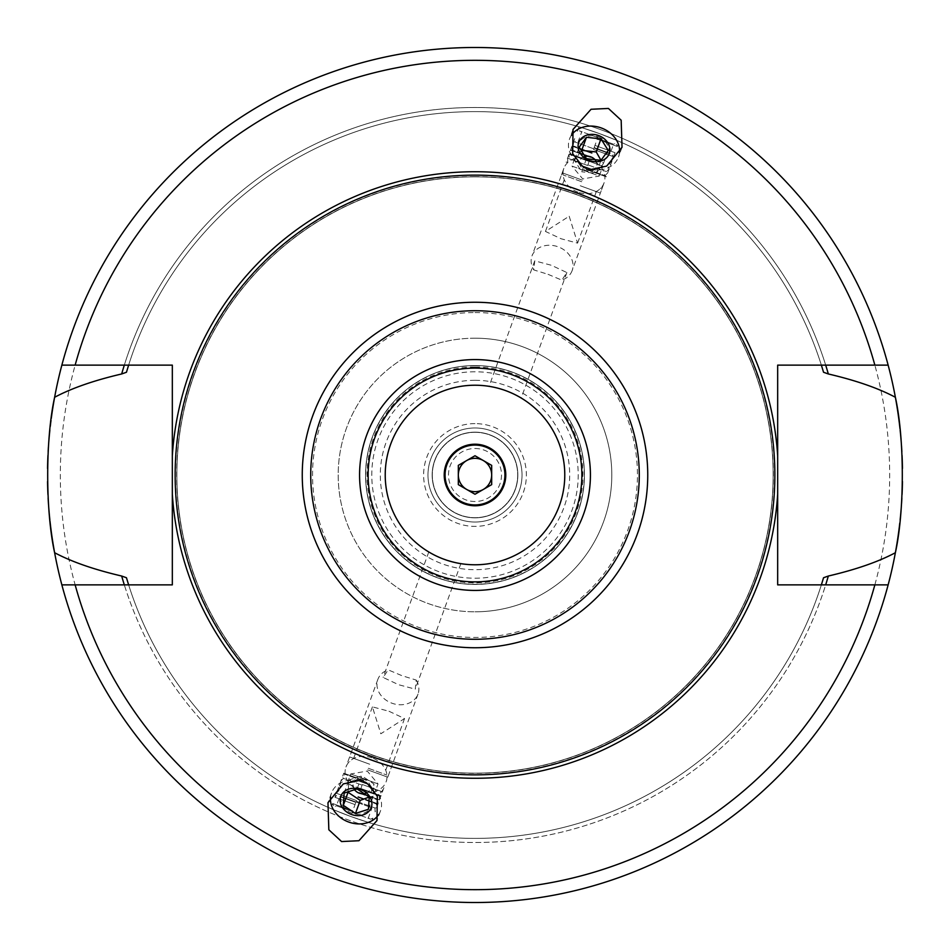 <?xml version="1.0" encoding="UTF-8"?>
<svg xmlns="http://www.w3.org/2000/svg" width="950" height="950" viewBox="0 0 950 950"><rect width="100%" height="100%" fill="white"/><g stroke="black" fill="none" stroke-linecap="round" stroke-linejoin="round"><path stroke-width="0.71" stroke-dasharray="4.75 3.56" d="M475 338.2A136.8 136.8 0 0 0 338.2 475A136.8 136.8 0 0 0 475 611.8A136.8 136.8 0 0 1 338.2 475A136.8 136.8 0 0 1 475 338.2A136.8 136.8 0 0 1 611.8 475A136.8 136.8 0 0 1 475 611.8A136.8 136.8 0 0 0 611.8 475A136.8 136.8 0 0 0 475 338.2A136.8 136.8 0 0 1 611.8 475A136.8 136.8 0 0 1 475 611.8M475 902.5A427.5 427.5 0 0 1 54.625 552.722A427.5 427.5 0 0 0 888.143 584.867L825.681 584.867A367.484 367.484 0 0 1 124.319 584.867L172.33 584.867L172.33 365.133L128.63 365.133A363.375 363.375 0 0 1 821.37 365.133A363.375 363.375 0 0 0 128.63 365.133L124.319 365.133A367.484 367.484 0 0 1 825.681 365.133L821.37 365.133A363.375 363.375 0 0 0 128.63 365.133A363.375 363.375 0 0 1 821.37 365.133L777.67 365.133L777.67 584.867L821.37 584.867A363.375 363.375 0 0 1 128.63 584.867A363.375 363.375 0 0 0 821.37 584.867L825.681 584.867A367.484 367.484 0 0 1 124.319 584.867L61.857 584.867A427.5 427.5 0 0 0 895.375 552.722M899.781 523.141A427.5 427.5 0 0 0 900.149 519.781M901.277 507.371A427.5 427.5 0 0 0 901.55 503.417M901.871 498.109A427.5 427.5 0 0 0 902.049 494.57M902.453 481.531A427.5 427.5 0 0 0 902.453 468.421M902.049 455.371A427.5 427.5 0 0 0 901.859 451.701M901.502 445.823A427.5 427.5 0 0 0 901.265 442.569M900.149 430.172A427.5 427.5 0 0 0 899.994 428.771M895.375 397.278A427.5 427.5 0 0 0 61.857 365.133L124.319 365.133A367.484 367.484 0 0 1 825.681 365.133L888.143 365.133A427.5 427.5 0 0 0 54.625 397.278A427.5 427.5 0 0 1 475 47.5M350.716 816.466C325.078 806.408 325.078 806.408 350.716 816.466C325.078 806.408 325.078 806.408 350.716 816.466C376.865 825.253 376.865 825.253 350.716 816.466C376.865 825.253 376.865 825.253 350.716 816.466M599.284 133.534C573.135 124.747 573.135 124.747 599.284 133.534C573.135 124.747 573.135 124.747 599.284 133.534C624.957 143.616 624.957 143.616 599.284 133.534C624.957 143.616 624.957 143.616 599.284 133.534M126.457 577.742A363.375 363.375 0 0 0 127.371 580.83A363.375 363.375 0 0 1 126.457 577.742M127.383 580.866A363.375 363.375 0 0 0 128.06 583.039A363.375 363.375 0 0 0 128.488 584.428A363.375 363.375 0 0 1 128.072 583.086A363.375 363.375 0 0 1 127.383 580.866M821.512 584.428A363.375 363.375 0 0 0 821.928 583.086A363.375 363.375 0 0 0 822.617 580.866A363.375 363.375 0 0 1 821.94 583.039A363.375 363.375 0 0 1 821.512 584.428M822.629 580.83A363.375 363.375 0 0 0 823.543 577.742A363.375 363.375 0 0 1 822.629 580.83M823.543 372.258A363.375 363.375 0 0 0 822.629 369.17A363.375 363.375 0 0 1 823.543 372.258M822.617 369.134A363.375 363.375 0 0 0 821.94 366.961A363.375 363.375 0 0 0 821.512 365.572A363.375 363.375 0 0 1 821.928 366.914A363.375 363.375 0 0 1 822.617 369.134M128.488 365.572A363.375 363.375 0 0 0 128.072 366.914A363.375 363.375 0 0 0 127.383 369.134A363.375 363.375 0 0 1 128.06 366.961A363.375 363.375 0 0 1 128.488 365.572M127.371 369.17A363.375 363.375 0 0 0 126.457 372.258A363.375 363.375 0 0 1 127.371 369.17M475 176.854A298.146 298.146 0 0 0 176.854 475A298.146 298.146 0 0 0 475 773.146A298.146 298.146 0 0 0 773.146 475A298.146 298.146 0 0 0 475 176.854A298.146 298.146 0 0 0 176.854 475A298.146 298.146 0 0 0 475 773.146A298.146 298.146 0 0 0 773.146 475A298.146 298.146 0 0 0 475 176.854A298.146 298.146 0 0 1 773.146 475A298.146 298.146 0 0 1 475 773.146A298.146 298.146 0 0 1 176.854 475A298.146 298.146 0 0 1 475 176.854M888.143 584.867A427.5 427.5 0 0 1 61.857 584.867M61.857 365.133A427.5 427.5 0 0 1 888.143 365.133M475 368.125A106.875 106.875 0 0 1 581.875 475A106.875 106.875 0 0 1 475 581.875A106.875 106.875 0 0 1 368.125 475A106.875 106.875 0 0 1 475 368.125M475 365.56A109.44 109.44 0 0 1 584.44 475A109.44 109.44 0 0 1 475 584.44A109.44 109.44 0 0 1 365.56 475A109.44 109.44 0 0 1 475 365.56A109.44 109.44 0 0 1 584.44 475A109.44 109.44 0 0 1 475 584.44A109.44 109.44 0 0 1 365.56 475A109.44 109.44 0 0 1 475 365.56A109.44 109.44 0 0 0 365.56 475A109.44 109.44 0 0 0 475 584.44A109.44 109.44 0 0 0 584.44 475A109.44 109.44 0 0 0 475 365.56M475 385.225A89.775 89.775 0 0 1 564.775 475A89.775 89.775 0 0 1 475 564.775A89.775 89.775 0 0 1 385.225 475A89.775 89.775 0 0 1 475 385.225M507.692 391.388L508.309 391.637M513.19 393.751L515.126 394.689M515.292 394.772L517.121 395.723M519.947 397.29L520.695 397.718M520.505 397.611L519.508 397.041M519.472 397.017L517.987 396.186M516.099 395.188L513.867 394.072M508.559 391.733L505.447 390.545M492.1 386.864L491.067 386.674M490.699 386.603L489.689 386.436M489.143 386.341L493.501 387.149M389.001 711.265L404.546 718.556L380.819 733.768L372.412 706.859L389.001 711.265M369.728 764.239L349.636 756.924L369.728 764.239M569.181 216.232L577.588 243.141L560.999 238.735L545.454 231.444L569.181 216.232M580.272 185.761L600.364 193.076L580.272 185.761M548.043 274.324L561.818 280.131L566.877 272.555L551.332 265.264L534.743 260.858L533.758 269.907L548.043 274.324M451.915 561.759L454.053 562.293M454.159 562.317L456.166 562.78M457.9 563.136L458.874 563.314M459.301 563.398L460.311 563.564M460.857 563.659L415.257 689.142L416.242 680.093L401.957 675.676L388.182 669.869L383.123 677.445L398.668 684.736L415.257 689.142M444.291 559.36C465.381 565.179 465.381 565.179 444.291 559.36L444.279 559.36M444.054 559.277L441.156 558.149M438.758 557.139L437.511 556.569M436.133 555.928L433.901 554.812M432.084 553.85L429.495 552.389M429.305 552.283L430.053 552.71M432.879 554.278L434.708 555.227M434.874 555.311L436.81 556.249M441.691 558.362L442.308 558.612M352.771 810.837L332.678 803.522L352.771 810.837M367.674 769.856L387.766 777.171L367.674 769.856M352.177 812.44L370.654 819.173L352.177 812.44M368.267 768.253L386.745 774.986L368.267 768.253M352.474 811.644L336.442 805.802L352.474 811.644M355.834 802.406L339.803 796.563L355.834 802.406M355.989 802.002L340.658 796.421L371.308 807.571L355.989 802.002L351.892 813.248L355.989 802.002M372.044 757.851A21.375 17.504 -160 0 0 345.978 766.994A21.375 17.504 -160 0 0 360.074 790.768A21.375 17.504 -160 0 0 386.151 781.624A21.375 17.504 -160 0 0 372.044 757.851M416.242 680.093A21.375 17.504 -160 0 1 418.012 694.058A21.375 17.504 -160 0 1 391.934 703.202A21.375 17.504 20 0 1 377.839 679.44A21.375 17.504 20 0 1 388.182 669.869M577.956 192.149A21.375 17.504 -160 0 1 563.849 168.376A21.375 17.504 -160 0 1 589.926 159.232A21.375 17.504 -160 0 1 604.022 183.006A21.375 17.504 -160 0 1 577.956 192.149M604.022 183.006L572.161 270.56A21.375 17.504 -160 0 0 558.066 246.798A21.375 17.504 20 0 0 531.988 255.942A21.375 17.504 20 0 0 533.758 269.907M572.161 270.56A21.375 17.504 -160 0 1 561.818 280.131M597.229 139.163L617.322 146.478L597.229 139.163M582.326 180.144L562.234 172.829L582.326 180.144M597.823 137.56L579.346 130.827L597.823 137.56M581.732 181.747L563.255 175.014L581.732 181.747M597.526 138.356L613.557 144.198L597.526 138.356M594.166 147.594L610.197 153.437L594.166 147.594M594.011 147.998L609.342 153.579L594.011 147.998L598.108 136.752A17.1 17.1 0 0 0 578.692 142.429L578.134 141.764L581.495 132.525L580.984 131.433M475 444.22A30.78 30.78 0 0 1 505.78 475A30.78 30.78 0 0 1 475 505.78A30.78 30.78 0 0 1 444.22 475A30.78 30.78 0 0 1 475 444.22A30.78 30.78 0 0 1 505.78 475A30.78 30.78 0 0 1 475 505.78A30.78 30.78 0 0 1 444.22 475A30.78 30.78 0 0 1 475 444.22A30.78 30.78 0 0 1 505.78 475A30.78 30.78 0 0 1 475 505.78A30.78 30.78 0 0 1 444.22 475A30.78 30.78 0 0 1 475 444.22M475 448.495A26.505 26.505 0 0 1 501.505 475A26.505 26.505 0 0 1 475 501.505A26.505 26.505 0 0 1 448.495 475A26.505 26.505 0 0 1 475 448.495M475 427.975A47.025 47.025 0 0 1 522.025 475A47.025 47.025 0 0 1 475 522.025A47.025 47.025 0 0 1 427.975 475A47.025 47.025 0 0 1 475 427.975A47.025 47.025 0 0 1 522.025 475A47.025 47.025 0 0 1 475 522.025A47.025 47.025 0 0 1 427.975 475A47.025 47.025 0 0 1 475 427.975M475 432.321A42.679 42.679 0 0 1 517.679 475A42.679 42.679 0 0 1 475 517.679A42.679 42.679 0 0 1 432.321 475A42.679 42.679 0 0 1 475 432.321A42.679 42.679 0 0 1 517.679 475A42.679 42.679 0 0 1 475 517.679A42.679 42.679 0 0 1 432.321 475A42.679 42.679 0 0 1 475 432.321M475 432.167A42.833 42.833 0 0 0 432.167 475A42.833 42.833 0 0 0 475 517.833A42.833 42.833 0 0 0 517.833 475A42.833 42.833 0 0 0 475 432.167A42.833 42.833 0 0 0 432.167 475A42.833 42.833 0 0 0 475 517.833A42.833 42.833 0 0 0 517.833 475A42.833 42.833 0 0 0 475 432.167A42.833 42.833 0 0 1 517.833 475A42.833 42.833 0 0 1 475 517.833A42.833 42.833 0 0 1 432.167 475A42.833 42.833 0 0 1 475 432.167M475 455.751L458.327 465.369L458.327 484.631L475 494.249L491.673 484.631L491.673 465.369L475 455.751M475 458.327A16.672 16.672 0 0 1 491.673 475A16.672 16.672 0 0 1 475 491.673A16.672 16.672 0 0 1 458.327 475A16.672 16.672 0 0 1 475 458.327M591.232 169.397A26.078 21.363 20 0 0 618.509 156.964A26.078 21.363 20 0 0 619.459 152.879M571.389 135.375A26.078 21.363 20 0 0 569.501 139.116A26.078 21.363 20 0 0 582.398 166.179M586.459 158.733L581.709 171.784L574.453 160.265L580.996 151.43M579.203 147.214L574.453 160.265M595.793 160.74A8.883 7.279 -160 0 1 597.016 164.671A8.883 7.279 -160 0 1 588.299 171.131A8.883 7.279 -160 0 1 579.583 162.747A8.883 7.279 -160 0 1 584.369 156.655M596.232 173.375L600.982 160.324L603.487 163.459L596.232 173.375L581.709 171.784M608.238 150.409L603.487 163.459M358.767 780.603A26.078 21.363 -160 0 0 331.491 793.036A26.078 21.363 -160 0 0 330.541 797.121M378.611 814.625A26.078 21.363 -160 0 0 380.499 810.884A26.078 21.363 -160 0 0 367.603 783.821M368.434 809.293L373.184 796.242L373.991 783.988L361.843 775.877L348.876 780.021L348.211 790.994M373.184 796.242L369.241 797.038L373.991 783.988M365.524 793.381A8.883 7.279 -160 0 0 368.992 791.16A8.883 7.279 -160 0 0 366.474 780.603A8.883 7.279 -160 0 0 354.409 781.422A8.883 7.279 -160 0 0 354.148 789.177M344.126 793.072L348.876 780.021M357.093 788.928L361.843 775.877M51.264 418.416A427.5 427.5 0 0 0 51.003 420.375A427.5 427.5 0 0 1 51.264 418.416M50.279 426.312A427.5 427.5 0 0 0 49.851 430.219A427.5 427.5 0 0 1 50.279 426.312M48.723 442.629A427.5 427.5 0 0 0 48.414 447.07A427.5 427.5 0 0 1 48.723 442.629M48.153 451.476A427.5 427.5 0 0 0 47.951 455.43A427.5 427.5 0 0 1 48.153 451.476M47.547 468.481A427.5 427.5 0 0 0 47.547 481.579A427.5 427.5 0 0 1 47.547 468.481M47.951 494.629A427.5 427.5 0 0 0 48.118 497.978A427.5 427.5 0 0 1 47.951 494.629M48.521 504.557A427.5 427.5 0 0 0 48.735 507.431A427.5 427.5 0 0 1 48.521 504.557M49.851 519.828A427.5 427.5 0 0 0 49.982 521.004A427.5 427.5 0 0 1 49.851 519.828M589.119 161.476L569.026 154.161L589.119 161.476M589.344 160.859L570.701 154.066L589.344 160.859M590.579 157.451L570.487 150.148L590.579 157.451M590.805 156.833L572.161 150.053L590.805 156.833M592.04 153.437L571.959 146.122L592.04 153.437M592.266 152.819L573.622 146.039L592.266 152.819M593.501 149.423L613.593 156.726L593.501 149.423M593.726 148.806L575.082 142.025L593.726 148.806M594.961 145.398L615.054 152.713L594.961 145.398M586.186 169.504L606.278 176.819L586.186 169.504M586.411 168.886L605.055 175.679L586.411 168.886A17.1 17.1 0 0 0 602.846 166.262L589.178 161.286L602.846 166.262L599.284 176.035L585.628 171.059L599.284 176.035L582.754 178.944L571.971 166.084L585.628 171.059L571.971 166.084L575.522 156.311L589.178 161.286L575.522 156.311A17.1 17.1 0 0 0 586.411 168.886L589.178 161.286M587.658 165.49L567.566 158.175L587.658 165.49M587.872 164.873L606.516 171.653L587.872 164.873M355.039 804.602L334.946 797.288L355.039 804.602M356.274 801.194L374.918 807.975L356.274 801.194M363.814 780.496L343.722 773.181L363.814 780.496M363.589 781.114L344.945 774.321L363.589 781.114A17.1 17.1 0 0 0 347.154 783.738L374.478 793.689L347.154 783.738L350.716 773.965L378.029 783.916L350.716 773.965L367.246 771.056L378.029 783.916L374.478 793.689A17.1 17.1 0 0 0 363.589 781.114L360.822 788.714M356.499 800.577L336.407 793.274L356.499 800.577M357.734 797.181L376.378 803.961L357.734 797.181M357.96 796.563L378.041 803.878L357.96 796.563M359.195 793.167L377.839 799.947L359.195 793.167M359.421 792.549L379.513 799.852L359.421 792.549M360.656 789.141L379.299 795.934L360.656 789.141M360.881 788.524L380.974 795.839L360.881 788.524M362.128 785.127L343.484 778.347L362.128 785.127M362.342 784.51L382.434 791.825L362.342 784.51M475 371.782A103.218 103.218 0 0 0 371.782 475A103.218 103.218 0 0 0 475 578.217A103.218 103.218 0 0 0 578.217 475A103.218 103.218 0 0 0 475 371.782M475 380.309A94.691 94.691 0 0 0 380.309 475A94.691 94.691 0 0 0 475 569.691A94.691 94.691 0 0 0 569.691 475A94.691 94.691 0 0 0 475 380.309M475 312.55A162.45 162.45 0 0 1 637.45 475A162.45 162.45 0 0 1 475 637.45A162.45 162.45 0 0 1 312.55 475A162.45 162.45 0 0 1 475 312.55M475 889.675A414.675 414.675 0 0 0 889.675 475A414.675 414.675 0 0 0 475 60.325A414.675 414.675 0 0 0 60.325 475A414.675 414.675 0 0 0 475 889.675M821.37 584.867A363.375 363.375 0 0 1 128.63 584.867A363.375 363.375 0 0 0 821.37 584.867M475 176.676A298.324 298.324 0 0 0 176.676 475A298.324 298.324 0 0 0 475 773.324A298.324 298.324 0 0 0 773.324 475A298.324 298.324 0 0 0 475 176.676M475 365.738A109.262 109.262 0 0 0 365.738 475A109.262 109.262 0 0 0 475 584.262A109.262 109.262 0 0 0 584.262 475A109.262 109.262 0 0 0 475 365.738M475 367.068A107.932 107.932 0 0 1 582.932 475A107.932 107.932 0 0 1 475 582.932A107.932 107.932 0 0 1 367.068 475A107.932 107.932 0 0 1 475 367.068M475 423.617A51.383 51.383 0 0 0 423.617 475A51.383 51.383 0 0 0 475 526.383A51.383 51.383 0 0 0 526.383 475A51.383 51.383 0 0 0 475 423.617M404.546 718.556L385.795 770.082M596.339 191.615L577.588 243.141M566.877 272.555L521.206 398.026M372.412 706.859L353.661 758.385M564.205 179.918L545.454 231.444M534.743 260.858L489.072 386.329M428.794 551.974L383.123 677.445M333.699 805.719L332.678 803.522L330.849 808.557M349.636 756.924L347.593 762.553L349.79 761.532M370.654 819.173L372.851 818.152L371.022 823.175M389.809 771.543L387.766 777.171L386.745 774.986M369.016 818.568L368.505 817.475L371.866 808.236L371.308 807.571A17.1 17.1 0 0 1 340.658 796.421L339.803 796.563L336.442 805.802L335.35 806.312M377.839 679.44L345.978 766.994M418.012 694.058L386.151 781.624M563.849 168.376L531.988 255.942M578.977 126.825L577.149 131.848L579.346 130.827M563.255 175.014L562.234 172.829L560.191 178.458M616.301 144.281L617.322 146.478L619.151 141.443M600.21 188.468L602.407 187.447L600.364 193.076M598.108 136.752A17.1 17.1 0 0 1 609.342 153.579L610.197 153.437L613.557 144.198L614.65 143.688M573.016 129.438L569.501 139.116M622.036 147.274L618.509 156.964M331.491 793.036L327.964 802.726M380.499 810.884L376.984 820.562M570.701 154.066L569.026 154.161L569.24 158.092L567.566 158.175L567.779 162.106L566.105 162.189L574.881 138.094L575.082 142.025L573.42 142.108L573.622 146.039L571.959 146.122L572.161 150.053L570.487 150.148L570.701 154.066M607.976 167.639L609.199 168.779L606.516 171.653L607.739 172.793L605.055 175.679L606.278 176.819L615.054 152.713L612.37 155.586L613.593 156.726L610.898 159.612L612.121 160.752L609.437 163.626L610.66 164.766L607.976 167.639M374.918 807.975L375.119 811.906L383.895 787.811L382.221 787.894L382.434 791.825L380.76 791.908L380.974 795.839L379.299 795.934L379.513 799.852L377.839 799.947L378.041 803.878L376.378 803.961L376.58 807.892L374.918 807.975M344.945 774.321L343.722 773.181L334.946 797.288L337.63 794.414L336.407 793.274L339.103 790.388L337.879 789.248L340.563 786.374L339.34 785.234L342.024 782.361L340.801 781.221L343.484 778.347L342.261 777.207L344.945 774.321"/><path stroke-width="1.43" d="M899.994 428.771A427.5 427.5 0 0 0 895.375 397.278C904.602 438.758 904.614 511.147 895.375 552.722A427.5 427.5 0 0 0 899.781 523.141M900.149 519.781A427.5 427.5 0 0 0 901.277 507.371M901.55 503.417A427.5 427.5 0 0 0 901.871 498.109M902.049 494.57A427.5 427.5 0 0 0 902.453 481.531M902.453 468.421A427.5 427.5 0 0 0 902.049 455.371M901.859 451.701A427.5 427.5 0 0 0 901.502 445.823M901.265 442.569A427.5 427.5 0 0 0 900.149 430.172M825.681 365.133A367.484 367.484 0 0 1 828.329 373.968C855.998 380.439 878.346 388.206 895.375 397.278A427.5 427.5 0 0 0 888.143 365.133L777.67 365.133L777.67 584.867L888.143 584.867A427.5 427.5 0 0 0 895.375 552.722C878.346 561.794 855.998 569.561 828.329 576.033A367.484 367.484 0 0 1 825.681 584.867M124.319 584.867A367.484 367.484 0 0 1 121.671 576.033C94.062 569.584 71.713 561.818 54.625 552.722A427.5 427.5 0 0 0 61.857 584.867L172.33 584.867L172.33 494.154A303.276 303.276 0 0 0 475 778.276A303.276 303.276 0 0 0 777.67 494.154M874.855 365.133A414.675 414.675 0 0 0 75.145 365.133L61.857 365.133A427.5 427.5 0 0 0 54.625 397.278C71.737 388.17 94.086 380.404 121.671 373.968A367.484 367.484 0 0 1 124.319 365.133M54.625 552.722A427.5 427.5 0 0 1 49.982 521.004A427.5 427.5 0 0 0 54.625 552.722C45.398 511.242 45.374 438.853 54.625 397.278A427.5 427.5 0 0 0 51.264 418.416A427.5 427.5 0 0 1 54.625 397.278M128.63 584.867A363.375 363.375 0 0 1 128.488 584.428A363.375 363.375 0 0 0 128.63 584.867L126.457 577.742L121.671 576.033M121.671 373.968L126.457 372.258L128.63 365.133A363.375 363.375 0 0 0 128.488 365.572A363.375 363.375 0 0 1 128.63 365.133M777.67 455.846A303.276 303.276 0 0 0 475 171.724A303.276 303.276 0 0 0 172.33 455.846L172.33 365.133L75.145 365.133M172.33 455.846L172.33 494.154M828.329 576.033L823.543 577.742L821.37 584.867A363.375 363.375 0 0 0 821.512 584.428A363.375 363.375 0 0 1 821.37 584.867M821.37 365.133A363.375 363.375 0 0 1 821.512 365.572A363.375 363.375 0 0 0 821.37 365.133L823.543 372.258L828.329 373.968M367.603 783.821L358.767 780.603L343.294 783.916L327.976 802.726L328.831 829.766L341.584 841.557L358.934 840.726L376.972 820.562L377.328 796.302L367.603 783.821M591.232 169.397L582.398 166.179L572.672 153.698L573.028 129.438L591.066 109.274L608.416 108.442L621.169 120.234L622.024 147.274L606.706 166.084L591.232 169.397M888.143 584.867A427.5 427.5 0 0 1 61.857 584.867M61.857 365.133A427.5 427.5 0 0 1 888.143 365.133M475 175.144A299.856 299.856 0 0 1 774.856 475A299.856 299.856 0 0 1 475 774.856A299.856 299.856 0 0 1 175.144 475A299.856 299.856 0 0 1 475 175.144M475 581.875A106.875 106.875 0 0 0 581.875 475A106.875 106.875 0 0 0 475 368.125A106.875 106.875 0 0 0 368.125 475A106.875 106.875 0 0 0 475 581.875A106.875 106.875 0 0 1 368.125 475A106.875 106.875 0 0 1 475 368.125M475 385.225A89.775 89.775 0 0 0 385.225 475A89.775 89.775 0 0 0 475 564.775A89.775 89.775 0 0 0 564.775 475A89.775 89.775 0 0 0 475 385.225M505.447 390.545L507.692 391.388M508.309 391.637L510.839 392.694M511.005 392.766L513.19 393.751M517.121 395.723L518.486 396.459M518.688 396.577L519.947 397.29M517.987 396.186L516.099 395.188M513.867 394.072L511.872 393.146M511.326 392.908L508.559 391.733M503.108 389.738L500.543 388.93L503.108 389.738M500.353 388.883L498.085 388.241L500.389 388.883M493.501 387.149L492.1 386.864M442.308 558.612L446.393 560.096M446.892 560.263L449.457 561.07M449.611 561.117L451.915 561.759M456.166 562.78L457.9 563.136M441.156 558.149L438.758 557.139M437.511 556.569L436.133 555.928M433.901 554.812L432.084 553.85M430.053 552.71L431.312 553.423M431.514 553.541L432.879 554.278M436.81 556.249L438.995 557.234M439.161 557.306L441.691 558.362M475 444.22A30.78 30.78 0 0 0 444.22 475A30.78 30.78 0 0 0 475 505.78A30.78 30.78 0 0 0 505.78 475A30.78 30.78 0 0 0 475 444.22M475 504.925A29.925 29.925 0 0 1 445.075 475A29.925 29.925 0 0 1 475 445.075A29.925 29.925 0 0 1 504.925 475A29.925 29.925 0 0 1 475 504.925M475 455.751L458.327 465.369L458.327 484.631L475 494.249L491.673 484.631L491.673 465.369L475 455.751M475 458.327A16.672 16.672 0 0 1 483.336 489.44A16.672 16.672 0 0 1 458.327 475A16.672 16.672 0 0 1 475 458.327M619.459 152.879A26.078 21.363 20 0 0 601.314 127.965A26.078 21.363 20 0 0 571.389 135.375M578.075 146.288A16.245 13.312 -160 0 1 593.999 134.472A16.245 13.312 -160 0 1 609.936 149.791A16.245 13.312 -160 0 1 593.999 161.607A16.245 13.312 -160 0 1 578.075 146.288M608.238 150.409L600.982 138.902L586.459 137.299L579.203 147.214L586.459 158.733L600.982 160.324L608.238 150.409M584.369 156.655A8.883 7.279 -160 0 1 595.793 160.74M580.996 151.43L581.709 150.349L596.232 151.952L600.982 160.324M586.459 137.299L581.709 150.349M600.982 138.902L596.232 151.952M330.541 797.121A26.078 21.363 -160 0 0 348.686 822.035A26.078 21.363 -160 0 0 378.611 814.625M342.665 793.06A16.245 13.312 -160 0 0 347.272 812.357A16.245 13.312 -160 0 0 369.324 810.861A16.245 13.312 -160 0 0 364.717 791.564A16.245 13.312 -160 0 0 342.665 793.06M343.318 805.339L344.126 793.072L357.093 788.928L369.241 797.038L368.434 809.293L355.466 813.449L343.318 805.339L348.068 792.288L360.216 800.399L369.241 797.038M354.148 789.177A8.883 7.279 -160 0 0 365.524 793.381M348.211 790.994L348.068 792.288M355.466 813.449L360.216 800.399M51.003 420.375A427.5 427.5 0 0 0 50.279 426.312A427.5 427.5 0 0 1 51.003 420.375M49.851 430.219A427.5 427.5 0 0 0 48.723 442.629A427.5 427.5 0 0 1 49.851 430.219M48.414 447.07A427.5 427.5 0 0 0 48.153 451.476A427.5 427.5 0 0 1 48.414 447.07M47.951 455.43A427.5 427.5 0 0 0 47.547 468.481A427.5 427.5 0 0 1 47.951 455.43M47.547 481.579A427.5 427.5 0 0 0 47.951 494.629A427.5 427.5 0 0 1 47.547 481.579M48.118 497.978A427.5 427.5 0 0 0 48.521 504.557A427.5 427.5 0 0 1 48.118 497.978M48.735 507.431A427.5 427.5 0 0 0 49.851 519.828A427.5 427.5 0 0 1 48.735 507.431M75.145 584.867A414.675 414.675 0 0 0 874.855 584.867M475 302.254A172.746 172.746 0 0 0 302.254 475A172.746 172.746 0 0 0 475 647.746A172.746 172.746 0 0 0 647.746 475A172.746 172.746 0 0 0 475 302.254M475 310.721A164.279 164.279 0 0 0 310.721 475A164.279 164.279 0 0 0 475 639.279A164.279 164.279 0 0 0 639.279 475A164.279 164.279 0 0 0 475 310.721M475 590.425A115.425 115.425 0 0 0 590.425 475A115.425 115.425 0 0 0 475 359.575A115.425 115.425 0 0 0 359.575 475A115.425 115.425 0 0 0 475 590.425"/></g></svg>
